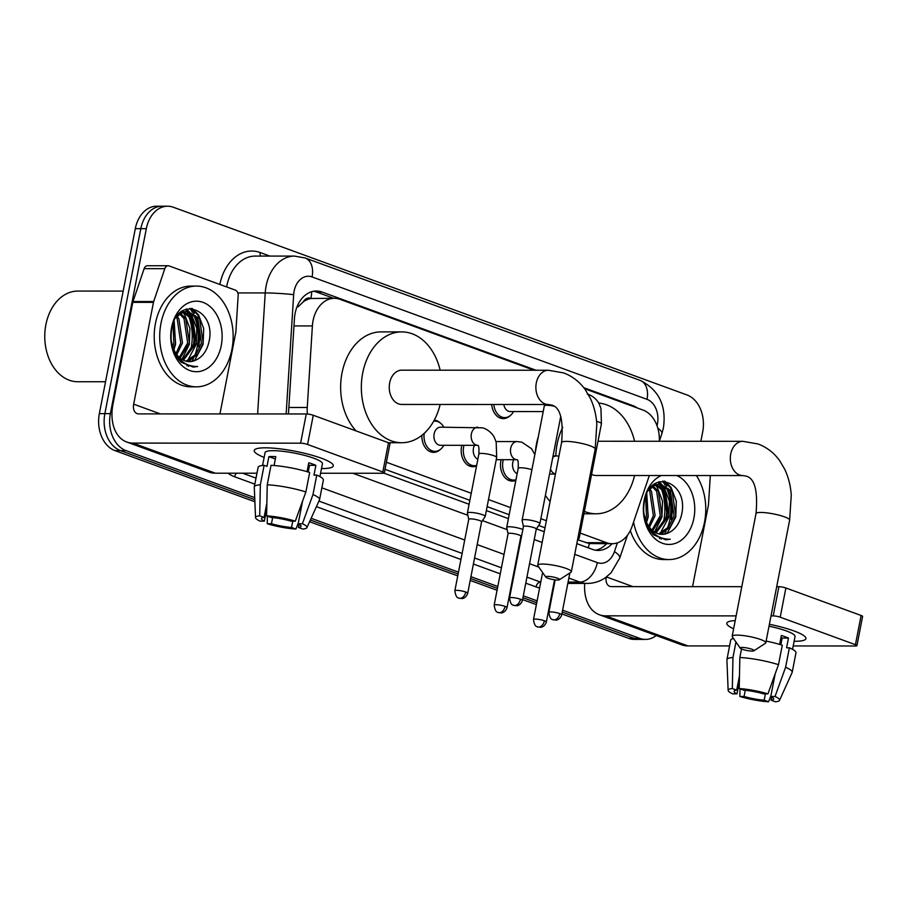<?xml version="1.0" encoding="UTF-8"?>
<svg xmlns="http://www.w3.org/2000/svg" width="908" height="908" viewBox="0 0 908 908"><rect width="100%" height="100%" fill="white"/><g stroke="black" fill="none" stroke-linecap="round" stroke-linejoin="round"><path stroke-width="1.36" d="M515.869 480.309A16.117 11.747 -90 0 1 512.248 481.092A16.117 11.747 -90 0 1 500.898 460.821A16.117 11.747 -90 0 1 501.148 459.686M476.552 465.94A16.117 11.747 -90 0 1 472.932 466.723A16.117 11.747 -90 0 1 461.582 446.452A16.117 11.747 -90 0 1 461.843 445.317M440.369 449.437A16.117 11.747 -90 0 1 433.615 452.354A16.117 11.747 -90 0 1 421.891 435.318M510.092 415.694A16.117 11.747 -90 0 1 503.338 418.611A16.117 11.747 -90 0 1 491.682 404.48M303.238 301.887A30.225 22.03 -90 0 1 311.296 298.471L310.922 298.335A10.079 7.343 90 0 0 303.238 301.887L298.074 306.802A30.225 1.771 3.6 0 0 297.075 306.7M578.01 539.851L589.371 543.563L612.162 543.71A30.225 22.03 90 0 0 632.161 526.22L649.334 475.52M385.003 469.311L469.867 500.331M487.119 506.63L509.184 514.7M538.694 525.482L545.004 527.786M534.063 370.237L340.012 299.322A30.225 22.03 90 0 0 334.348 298.301L311.296 298.471M659.31 441.277A30.225 22.03 90 0 0 643 410.053L584.536 388.692M580.178 533.075L606.499 542.689A30.225 22.03 90 0 0 612.162 543.71M386.377 462.24L471.241 493.26M488.493 499.559L510.557 507.629M540.862 518.706L546.378 520.715M334.348 298.301A30.225 22.03 90 0 0 312.386 325.938L307.256 407.476A30.225 22.03 90 0 0 307.358 414.014M434.262 420.143A16.117 11.747 -90 0 1 440.38 423.049M637.28 407.964A30.225 22.03 90 0 0 632.876 405.638L583.765 387.682M191.327 308.391A40.304 29.374 -90 0 1 194.301 313.351A40.304 29.374 -90 0 0 191.327 308.391M195.379 315.621A40.304 29.374 -90 0 1 198.614 346.822A40.304 29.374 -90 0 0 195.379 315.621M663.941 481.115A40.304 29.374 -90 0 1 666.926 486.075A40.304 29.374 -90 0 0 663.941 481.115M668.004 488.345A40.304 29.374 -90 0 1 671.228 519.546A40.304 29.374 -90 0 0 668.004 488.345M656.234 635.532A30.225 22.03 -90 0 1 645.429 639.402A30.225 22.03 -90 0 1 639.765 638.381L562.62 610.187M254.717 497.663L125.996 450.618A30.225 22.03 -90 0 1 110.379 413.628L146.336 228.657A30.225 22.03 -90 0 1 167.639 206.207A30.225 22.03 -90 0 1 173.303 207.228L687.072 394.991A30.225 22.03 -90 0 1 702.69 431.981L700.885 441.288M550.157 605.636L549.567 605.42M537.105 600.858L523.303 595.818M510.852 591.267L510.251 591.051M497.788 586.5L470.934 576.682M458.472 572.131L311.149 518.286M561.893 613.944L628.733 638.381A30.225 22.03 -90 0 0 634.397 639.391L639.913 639.402A30.225 22.03 -90 0 1 634.249 638.381L562.256 612.071L634.249 638.381A30.225 22.03 -90 0 0 639.913 639.402L645.429 639.402M254.876 501.749L114.953 450.606A30.225 22.03 -90 0 1 99.347 413.628L135.303 228.657L140.819 228.657A30.225 22.03 -90 0 1 162.123 206.207A30.225 22.03 -90 0 0 140.819 228.657L104.863 413.628L140.819 228.657L146.336 228.657M114.953 450.606L120.48 450.618A30.225 22.03 -90 0 1 104.863 413.628A30.225 22.03 -90 0 0 120.48 450.618L254.796 499.706L120.48 450.618L125.996 450.618M549.794 607.52L549.192 607.293L549.794 607.52M536.741 602.742L522.94 597.702L536.741 602.742M510.478 593.151L509.887 592.924L510.478 593.151M497.425 588.373L470.571 578.566L497.425 588.373M458.109 574.004L310.366 520.012L458.109 574.004M186.31 309.117A40.304 29.374 -90 0 1 187.65 311.262A40.304 29.374 -90 0 0 186.31 309.117M187.752 311.433A40.304 29.374 -90 0 1 189.602 315.042A40.304 29.374 -90 0 0 187.752 311.433M191.202 319.037A40.304 29.374 -90 0 1 193.098 346.811A40.304 29.374 -90 0 0 191.202 319.037M658.924 481.842A40.304 29.374 -90 0 1 660.275 483.987A40.304 29.374 -90 0 0 658.924 481.842M660.366 484.157A40.304 29.374 -90 0 1 662.227 487.766A40.304 29.374 -90 0 0 660.366 484.157M663.827 491.761A40.304 29.374 -90 0 1 665.712 519.535A40.304 29.374 -90 0 0 663.827 491.761M536.026 370.237L322.068 292.047A30.225 22.03 90 0 0 316.404 291.025A30.225 22.03 90 0 0 294.43 318.663L288.54 412.436A30.225 22.03 90 0 0 288.472 413.957M576.818 543.642L592.606 549.408A30.225 22.03 90 0 0 598.27 550.43A30.225 22.03 90 0 0 612.117 543.71M383.971 473.159L469.107 504.269M486.348 510.58L508.412 518.638M536.412 528.876L544.232 531.725M313.646 291.264A30.225 22.03 -90 0 1 316.551 292.047L333.679 298.301M606.601 543.71A30.225 22.03 -90 0 1 595.512 550.191M188.501 366.389A40.304 29.374 90 0 0 189.227 365.459M191.917 361.384A40.304 29.374 90 0 0 193.438 358.478M194.494 356.095A40.304 29.374 90 0 0 197.229 346.822A40.304 29.374 90 0 0 193.098 313.691M661.115 539.114A40.304 29.374 90 0 0 661.841 538.183M664.531 534.108A40.304 29.374 90 0 0 666.052 531.203M667.108 528.819A40.304 29.374 90 0 0 669.854 519.546A40.304 29.374 90 0 0 665.723 486.416M664.996 485.042A40.304 29.374 90 0 0 662.579 481.138M192.382 312.318A40.304 29.374 90 0 0 189.954 308.414M135.303 228.657A30.225 22.03 -90 0 1 156.607 206.207L167.639 206.207M549.431 609.393L548.829 609.177M536.378 604.626L522.577 599.586M510.114 595.024L509.513 594.808M497.062 590.257L470.208 580.439M457.745 575.888L309.583 521.737M793.955 630.935A40.304 7.094 11 0 1 804.397 636.077A40.304 7.094 11 0 1 794.114 641.286A40.304 7.094 11 0 0 805.929 638.608A40.304 7.094 11 0 0 793.955 630.935A40.304 7.094 11 0 0 769.394 624.284A40.304 7.094 11 0 1 793.955 630.935M584.718 583.424A40.304 26.661 -69.9 0 0 599.348 614.739L681.67 644.828A40.304 26.661 -69.9 0 0 687.935 645.917L729.578 645.928M599.348 614.739A40.304 26.661 -69.9 0 0 605.613 615.828L736.127 615.885M733.619 628.813A40.304 7.094 11 0 1 729.169 621.458A40.304 7.094 11 0 1 735.208 620.607A40.304 7.094 11 0 0 726.809 623.229A40.304 7.094 11 0 0 733.619 628.813M793.206 645.951L855.529 645.985A5.039 0.885 -169 0 0 856.925 645.645A5.039 0.885 -169 0 0 855.427 644.691L861.102 615.476A5.039 0.885 11 0 1 862.6 616.441L856.925 645.645M780.21 617.19A5.039 0.885 -169 0 0 773.207 615.896L778.882 586.693A5.039 0.885 11 0 1 785.885 587.987L780.21 617.19L855.427 644.691M771.017 615.896L773.207 615.896M785.885 587.987L861.102 615.476M778.882 586.693L776.703 586.693M741.802 586.682L611.288 586.625A10.079 6.662 110.1 0 1 609.733 586.352A10.079 6.662 110.1 0 1 606.249 577.079M692.554 586.659L708.399 505.177A5.039 3.677 90 0 0 708.501 504.303L710.317 475.542M780.982 637.541A20.146 3.541 -169 0 1 782.129 638.063L780.835 644.759M775.171 673.884L770.779 696.481A20.146 3.541 11 0 1 773.65 699.024A20.146 3.541 11 0 1 771.062 700.193L771.698 696.958M780.131 641.945A20.146 3.541 -169 0 0 781.391 641.888M765.399 693.882L764.173 700.193A20.146 3.541 11 0 1 744.072 696.47L745.264 690.307M779.643 644.408L781.379 635.475A29.215 5.142 11 0 1 785.227 636.769A29.215 5.142 11 0 1 788.485 638.063L786.589 647.801L789.381 647.801A33.244 5.857 11 0 1 795.976 652.841L792.185 672.317A33.244 5.857 11 0 1 792.116 672.544L779.529 700.352A26.196 4.608 11 0 1 775.432 701.793L771.062 700.193M769.019 626.202A29.215 5.142 11 0 1 786.362 630.924A29.215 5.142 11 0 1 795.045 636.497L792.548 649.334M739.362 681.602L736.967 693.871L732.733 693.871A26.196 4.608 11 0 1 728.148 690.364L726.899 659.866A33.244 5.857 11 0 1 726.922 659.628L730.702 640.151A33.244 5.857 11 0 1 733.471 638.472M766.125 641.082A33.244 5.857 11 0 1 782.287 645.213L778.496 664.679L767.93 693.882L763.685 693.882A20.146 3.541 11 0 0 743.584 690.148L739.214 688.559L739.85 657.505L741.518 648.97M726.922 659.628A33.244 5.857 11 0 1 732.96 657.505L732.325 688.559L736.683 690.148L739.475 675.802M735.968 642.035L732.96 657.505M739.85 657.505A33.244 5.857 11 0 1 778.496 664.679M740.031 688.854L739.827 696.459L744.072 696.47M764.173 700.193L768.531 701.793L770.937 695.664M768.531 701.793A26.196 4.608 11 0 1 739.827 696.459M728.148 690.364A26.196 4.608 11 0 1 732.325 688.559M739.214 688.559A26.196 4.608 11 0 1 767.93 693.882M736.967 693.871A20.146 3.541 11 0 1 734.095 691.329A20.146 3.541 11 0 1 736.683 690.148M770.779 696.481L775.023 696.481L785.602 667.278L789.381 647.801M785.602 667.278A33.244 5.857 11 0 1 792.185 672.317M775.023 696.481A26.196 4.608 11 0 1 779.529 700.352M782.129 638.063L788.485 638.063M779.847 643.363L781.016 643.795M660.479 483.998L658.3 482.069A45.332 33.051 -90 0 1 659.299 483.987M659.322 484.032A45.332 33.051 -90 0 1 660.343 486.279M661.217 488.459A45.332 33.051 -90 0 1 663.737 520.829M696.391 475.542A50.371 36.717 -90 0 1 704.529 522.145A50.371 36.717 -90 0 1 669.026 559.555A50.371 36.717 -90 0 1 633.557 522.089M653.783 534.926L665.87 539.817L670.286 539.216C657.812 539.409 649.322 532.133 644.805 517.424A25.186 18.364 -90 0 0 662.148 534.358A25.186 18.364 -90 0 0 668.322 532.905C674.689 530 679.014 524.336 681.272 515.914C690.477 481.535 649.447 466.996 644.328 501.613C642.228 515.256 645.384 526.356 653.783 534.926M676.755 475.531A35.264 25.708 -90 0 1 693.894 518.252A35.264 25.708 -90 0 1 662.431 543.256A35.264 25.708 -90 0 1 644.215 500.104A35.264 25.708 -90 0 1 661.376 475.531M658.618 533.893L668.753 526.958L674.065 515.653L670.445 491.341L659.219 484.021M659.458 534.086L661.671 533.495L670.479 526.958L675.79 515.653L672.17 491.341L660.082 483.987L655.576 484.861L648.993 489.923M655.27 532.531L667.176 515.653L663.544 491.33L655.758 484.781M656.109 532.962L668.89 515.653L665.269 491.341L656.62 484.497M651.933 530.102L660.275 515.653L656.654 491.33L652.296 486.688M652.761 530.828L662 515.653L658.368 491.33L653.158 486.086M648.618 526.209L653.374 515.653L649.753 491.33L648.868 490.104M649.447 527.366L655.099 515.653L651.479 491.33L649.719 489.06M645.361 519.365L646.485 515.642L645.611 496.846M646.167 521.578L648.199 515.642L646.451 494.667M660.082 483.987L653.204 485.133M654.906 484.497L654.225 484.316M655.769 484.27L654.577 484.066M647.483 526.39L650.741 529.966M661.966 534.358L668.322 532.905M643.727 512.566L644.805 517.424M669.026 559.555L663.51 559.555A50.371 36.717 -90 0 1 630.311 530.647M646.53 522.406L648.164 517.049L646.802 493.85M654.543 532.099L661.955 517.049L662.522 501.193L657.301 487.471L655.338 484.951M660.23 533.393L668.856 517.061L669.412 501.193L664.202 487.471L661.841 484.509M661.41 484.066L658.89 481.853M659.458 538.523L660.967 537.854M667.119 533.393L675.756 517.061L676.312 501.205L671.091 487.471L664.804 481.183M666.302 493.021L660.706 484.225M673.203 493.021L670.229 487.471L663.839 481.115M665.587 539.817L670.286 539.216M751.915 649.265A7.048 1.237 -169 0 0 743.936 647.54A7.048 1.237 -169 0 0 740.236 648.153A7.048 1.237 -169 0 0 742.256 649.265A7.048 1.237 -169 0 0 749.089 650.854A7.048 1.237 -169 0 0 753.856 650.809A7.048 1.237 -169 0 0 751.915 649.265M740.236 648.153L732.336 636.837A17.127 3.019 11 0 1 732.166 636.258A17.127 3.019 11 0 1 742.699 635.498A17.127 3.019 11 0 1 760.7 639.538A17.127 3.019 11 0 1 765.796 642.796A17.127 3.019 11 0 1 765.421 643.273L753.856 650.809M555.821 455.93A55.411 40.395 -90 0 1 557.137 444.114A55.411 40.395 -90 0 1 562.71 427.35M598.667 403.061A55.411 40.395 -90 0 1 634.59 441.265M535.357 451.98A55.411 40.395 -90 0 1 536.446 444.103A55.411 40.395 -90 0 1 538.365 436.521M591.596 474.316A17.127 12.485 90 0 0 596.17 475.497L742.789 475.565A17.127 12.485 90 0 1 739.577 474.986A17.127 12.485 90 0 1 730.736 454.023A17.127 12.485 90 0 1 742.801 441.311L598.02 441.243M634.579 475.52A55.411 40.395 -90 0 1 596.147 513.78A55.411 40.395 -90 0 1 584.389 511.386M550.112 501.488A55.411 40.395 -90 0 1 545.402 495.359M557.478 578.203A7.048 1.237 -169 0 0 549.499 576.489A7.048 1.237 -169 0 0 545.799 577.102A7.048 1.237 -169 0 0 547.819 578.203A7.048 1.237 -169 0 0 554.652 579.792A7.048 1.237 -169 0 0 559.419 579.747A7.048 1.237 -169 0 0 557.478 578.203M545.799 577.102L537.899 565.786A17.127 3.019 11 0 1 537.729 565.196A17.127 3.019 11 0 1 548.262 564.436A17.127 3.019 11 0 1 566.263 568.476A17.127 3.019 11 0 1 571.348 571.734A17.127 3.019 11 0 1 570.984 572.21L559.419 579.747M401.733 370.18A17.127 12.485 90 0 0 389.668 382.904A17.127 12.485 90 0 0 401.722 404.446L548.353 404.503A17.127 12.485 90 0 1 545.14 403.924A17.127 12.485 90 0 1 536.299 382.96A17.127 12.485 90 0 1 548.364 370.248L401.733 370.18M440.142 404.457A55.411 40.395 -90 0 1 401.711 442.729A55.411 40.395 -90 0 1 362.701 373.052A55.411 40.395 -90 0 1 401.756 331.897A55.411 40.395 -90 0 1 440.153 370.203M356.129 430.925A55.411 40.395 -90 0 1 342.01 373.04A55.411 40.395 -90 0 1 381.065 331.897L401.756 331.897M543.211 411.574L510.239 411.562A9.069 6.606 -90 0 1 503.792 404.48M513.531 411.562L513.519 411.596A15.107 11.021 -90 0 1 504.723 417.612A15.107 11.021 -90 0 1 493.804 404.48M577.363 540.805L579.168 538.138A9.069 1.6 -169 0 0 579.213 538.024A9.069 1.6 -169 0 0 578.112 536.98M536.288 529.058L539.851 523.768A9.069 1.6 -169 0 0 539.897 523.655A9.069 1.6 -169 0 0 537.207 521.93A9.069 1.6 -169 0 0 524.608 519.592A9.069 1.6 -169 0 0 522.1 520.193A9.069 1.6 -169 0 0 522.1 520.318L523.428 526.561M536.253 529.103A6.549 1.158 -169 0 0 536.288 529.024A6.549 1.158 -169 0 0 534.347 527.775A6.549 1.158 -169 0 0 525.255 526.084A6.549 1.158 -169 0 0 523.439 526.515A6.549 1.158 -169 0 0 523.439 526.606M517.163 473.624A9.069 6.606 -90 0 1 512.759 462.649A9.069 6.606 -90 0 1 513.78 459.686M515.971 479.742A15.107 11.021 -90 0 1 513.622 480.082A15.107 11.021 -90 0 1 502.987 461.082A15.107 11.021 -90 0 1 503.316 459.686M477.846 459.255A9.069 6.606 -90 0 1 473.454 448.28A9.069 6.606 -90 0 1 474.464 445.329M522.849 529.512A9.069 1.6 -169 0 0 509.229 526.765A9.069 1.6 -169 0 0 506.721 527.366A9.069 1.6 -169 0 0 506.721 527.491L508.049 533.734M476.666 465.373A15.107 11.021 -90 0 1 474.316 465.725A15.107 11.021 -90 0 1 463.67 446.713A15.107 11.021 -90 0 1 463.999 445.317M520.874 536.265A6.549 1.158 -169 0 0 520.908 536.185A6.549 1.158 -169 0 0 518.967 534.937A6.549 1.158 -169 0 0 509.876 533.257A6.549 1.158 -169 0 0 508.06 533.688A6.549 1.158 -169 0 0 508.06 533.779M478.868 454C479.152 448.223 478.777 445.317 477.756 445.306A9.069 6.606 -90 0 1 477.756 445.329L440.516 445.306A9.069 6.606 -90 0 1 434.137 433.911A9.069 6.606 -90 0 1 440.528 427.18L482.579 427.827C490.218 430.051 494.111 436.635 494.383 437.633L496.188 442.128L496.676 457.462A9.069 1.6 -169 0 0 493.566 455.589A9.069 1.6 -169 0 0 481.388 453.398A9.069 1.6 -169 0 0 478.868 454L467.404 512.997A9.069 1.6 -169 0 0 467.404 513.122L468.732 519.365M481.592 521.862L485.156 516.573A9.069 1.6 -169 0 0 485.201 516.459A9.069 1.6 -169 0 0 479.799 513.894A9.069 1.6 -169 0 0 469.924 512.396A9.069 1.6 -169 0 0 467.404 512.997M433.661 421.244A15.107 11.021 -90 0 1 435.011 421.13A15.107 11.021 -90 0 1 443.808 427.146L443.819 427.18M481.569 521.907A6.549 1.158 -169 0 0 481.603 521.816A6.549 1.158 -169 0 0 479.651 520.568A6.549 1.158 -169 0 0 470.56 518.888A6.549 1.158 -169 0 0 468.744 519.319A6.549 1.158 -169 0 0 468.744 519.41M443.819 445.306L443.796 445.34A15.107 11.021 -90 0 1 435 451.355A15.107 11.021 -90 0 1 424.195 433.366M321.341 458.211A40.304 7.094 11 0 1 331.783 463.352A40.304 7.094 11 0 1 321.5 468.562A40.304 7.094 11 0 0 333.304 465.883A40.304 7.094 11 0 0 321.341 458.211A40.304 7.094 11 0 0 256.555 448.734A40.304 7.094 11 0 0 264.137 457.416A40.304 7.094 11 0 1 254.195 450.504A40.304 7.094 11 0 1 278.972 448.711A40.304 7.094 11 0 1 321.341 458.211M153.679 301.535A5.039 3.677 90 0 0 153.463 302.364L132.772 302.353A5.039 3.677 -90 0 1 132.988 301.535L153.679 301.535L164.813 268.666A5.039 3.677 90 0 1 168.15 265.749A5.039 3.677 90 0 1 169.092 265.919L235.444 290.163A5.039 3.677 90 0 1 238.157 295.463L235.887 331.59A5.039 3.677 90 0 1 235.774 332.453L219.94 413.935M132.772 302.353L112.978 404.151A40.304 26.661 -69.9 0 0 126.734 442.014A40.304 26.661 -69.9 0 0 132.999 443.104L300.593 443.172L306.268 413.969L138.674 413.9A10.079 6.662 110.1 0 1 137.108 413.628A10.079 6.662 110.1 0 1 133.669 404.162L153.463 302.364M132.988 301.535L144.134 268.654A5.039 3.677 -90 0 1 147.459 265.738L168.15 265.749M126.734 442.014L209.056 472.103A40.304 26.661 -69.9 0 0 215.321 473.193L256.964 473.204M320.592 473.238L382.915 473.261A5.039 0.885 -169 0 0 384.311 472.92A5.039 0.885 -169 0 0 382.813 471.967L388.488 442.752A5.039 0.885 11 0 1 389.986 443.717L384.311 472.92M306.268 413.969A5.039 0.885 11 0 1 313.26 415.262L307.585 444.477L382.813 471.967M307.585 444.477A5.039 0.885 -169 0 0 300.593 443.172M313.26 415.262L388.488 442.752M308.368 464.817A20.146 3.541 -169 0 1 309.514 465.339L308.221 472.035M302.557 501.159L298.164 523.757A20.146 3.541 11 0 1 301.036 526.299A20.146 3.541 11 0 1 298.448 527.469L299.084 524.234M307.506 469.22A20.146 3.541 -169 0 0 308.777 469.164M292.785 521.158L291.547 527.469A20.146 3.541 11 0 1 271.447 523.746L272.65 517.583M307.029 471.683L308.765 462.751A29.215 5.142 11 0 1 312.613 464.045A29.215 5.142 11 0 1 315.859 465.339L313.975 475.077L316.767 475.077A33.244 5.857 11 0 1 323.361 480.116L319.571 499.593A33.244 5.857 11 0 1 319.502 499.82L306.915 527.627A26.196 4.608 11 0 1 302.818 529.069L298.448 527.469M262.571 465.452L265.068 452.627A29.215 5.142 11 0 1 283.035 451.321A29.215 5.142 11 0 1 313.748 458.2A29.215 5.142 11 0 1 322.431 463.772L319.934 476.609M274.068 465.509L275.794 456.633A29.215 5.142 11 0 0 268.893 456.633L266.997 466.36L264.126 465.316L260.335 484.781L259.699 515.835L264.069 517.424L266.861 503.077M266.736 508.877L264.353 521.147L260.119 521.147A26.196 4.608 11 0 1 255.534 517.651L254.285 487.142A33.244 5.857 11 0 1 254.297 486.904L258.088 467.427A33.244 5.857 11 0 1 264.126 465.316M271.027 465.316A33.244 5.857 11 0 1 309.673 472.489L305.882 491.954L295.304 521.158L291.071 521.158A20.146 3.541 11 0 0 270.97 517.435L266.6 515.835L267.236 484.781L271.027 465.316M254.297 486.904A33.244 5.857 11 0 1 260.335 484.781M267.236 484.781A33.244 5.857 11 0 1 305.882 491.954M267.406 516.13L267.213 523.734L271.447 523.746M291.547 527.469L295.917 529.069L298.323 522.94M295.917 529.069A26.196 4.608 11 0 1 267.213 523.734M255.534 517.651A26.196 4.608 11 0 1 259.699 515.835M266.6 515.835A26.196 4.608 11 0 1 295.304 521.158M264.353 521.147A20.146 3.541 11 0 1 261.481 518.604A20.146 3.541 11 0 1 264.069 517.424M298.164 523.757L302.409 523.757L312.976 494.554L316.767 475.077M312.976 494.554A33.244 5.857 11 0 1 319.571 499.593M302.409 523.757A26.196 4.608 11 0 1 306.915 527.627M309.514 465.339L315.859 465.339M307.233 470.639L308.402 471.07M268.893 456.633L275.328 458.983M105.544 381.757L77.793 381.746A45.332 33.051 -90 0 1 45.877 324.735A45.332 33.051 -90 0 1 77.827 291.071L123.159 291.093M187.865 311.274L185.686 309.344A45.332 33.051 -90 0 1 186.685 311.262M186.696 311.308A45.332 33.051 -90 0 1 187.729 313.555M188.592 315.734A45.332 33.051 -90 0 1 191.123 348.116M160.954 323.486A50.371 36.717 -90 0 1 196.457 286.077A50.371 36.717 -90 0 1 231.915 349.421A50.371 36.717 -90 0 1 196.412 386.831A50.371 36.717 -90 0 1 160.954 323.486M196.412 386.831L190.896 386.831A50.371 36.717 -90 0 1 155.438 323.486A50.371 36.717 -90 0 1 190.941 286.077L196.457 286.077M181.157 362.201L193.256 367.093L197.66 366.491C185.198 366.684 176.697 359.409 172.191 344.7A25.186 18.364 -90 0 0 189.522 361.645A25.186 18.364 -90 0 0 195.697 360.181C202.075 357.275 206.388 351.612 208.658 343.19C217.863 308.811 176.833 294.271 171.714 328.889C169.614 342.532 172.77 353.632 181.157 362.201M221.268 345.528A35.264 25.708 -90 0 1 189.806 370.532A35.264 25.708 -90 0 1 171.601 327.379A35.264 25.708 -90 0 1 203.063 302.375A35.264 25.708 -90 0 1 221.268 345.528M186.004 361.168L196.128 354.234L201.451 342.929L197.831 318.617L186.605 311.296M186.844 361.373L189.057 360.771L197.853 354.234L203.176 342.929L199.556 318.617L187.468 311.262L182.962 312.136L176.379 317.198M182.656 359.806L194.55 342.929L190.93 318.606L183.144 312.057M183.484 360.238L196.276 342.929L192.655 318.617L184.006 311.773M179.319 357.377L187.661 342.929L184.029 318.606L179.682 313.964M180.147 358.104L189.386 342.929L185.754 318.606L180.544 313.362M176.004 353.484L180.76 342.929L177.139 318.606L176.254 317.38M176.833 354.642L182.485 342.929L178.865 318.606L177.094 316.336M172.747 346.64L173.859 342.918L172.997 324.122M173.553 348.854L175.584 342.918L173.837 321.943M187.468 311.262L180.578 312.409M182.281 311.773L181.611 311.592M183.155 311.546L181.952 311.342M174.869 353.666L178.127 357.241M189.352 361.634L195.697 360.181M171.113 339.842L172.191 344.7M173.916 349.682L175.55 344.325L174.188 321.126M181.929 359.375L189.341 344.336L189.908 328.469L184.687 314.747L182.724 312.227M187.604 360.669L196.242 344.336L196.798 328.469L191.577 314.747L189.216 311.784M188.796 311.342L186.276 309.129M186.844 365.799L188.353 365.13M194.505 360.669L203.131 344.336L203.698 328.48L198.477 314.747L192.19 308.459M193.688 320.297L188.092 311.501M200.577 320.297L197.615 314.747L191.225 308.391M192.973 367.093L197.66 366.491M588.168 547.785A30.225 19.999 -69.9 0 0 589.371 543.563M310.922 298.335A30.225 19.999 -69.9 0 0 311.671 291.729M585.762 542.678L606.499 542.689M288.846 407.476L307.256 407.476M293.976 325.927L312.386 325.938M630.912 405.638L632.876 405.638M657.029 425.739A20.146 14.687 90 0 0 657.437 423.991A20.146 14.687 90 0 0 647.029 399.338L312.08 276.929A20.146 14.687 90 0 0 294.101 291.207A20.146 14.687 90 0 0 293.659 294.669L286.156 413.957M657.812 428.145A20.146 5.811 18.7 0 1 661.853 433.752L663.419 427.838C666.563 405.558 658.811 389.748 640.151 380.407A20.146 13.325 110.1 0 1 647.029 399.338M257.622 413.946L265.227 292.932A40.304 29.374 -90 0 1 266.112 286.02A40.304 29.374 -90 0 1 294.521 256.09L255.205 256.079A40.304 29.374 90 0 0 226.807 285.997A40.304 29.374 90 0 0 226.625 286.939M237.839 292.921L265.227 292.932A20.146 1.18 3.6 0 1 293.659 294.669M219.849 284.465A45.332 33.051 -90 0 1 260.256 252.56L269.88 256.079M553.857 586.613A45.332 33.051 -90 0 1 553.165 586.886M539.613 587.941A45.332 33.051 -90 0 1 536.049 586.92L525.766 583.163M513.304 578.612L512.714 578.396M500.251 573.845L473.397 564.027M460.935 559.476L316.404 506.653M254.83 484.146L234.639 476.768A45.332 33.051 -90 0 1 227.919 473.193M639.765 638.381L628.733 638.381M110.379 413.628L99.347 413.628M567.818 583.424L587.306 583.424A40.304 29.374 -90 0 1 579.758 582.073L568.09 582.062M554.743 582.062L554.107 582.062M574.73 554.345L597.328 562.608A20.146 13.325 110.1 0 1 579.758 582.073L568.862 578.09M538.819 567.114L529.546 563.72M517.083 559.169L516.493 558.953M504.031 554.402L477.177 544.584M464.714 540.033L321.863 487.823M242.595 473.204L256.011 478.107M318.924 501.103L462.115 553.426M474.566 557.977L501.432 567.795M513.883 572.346L514.484 572.573M526.946 577.125L540.442 582.051A5.039 3.337 -69.9 0 0 536.049 586.92M597.328 562.608A20.146 14.687 90 0 0 614.432 551.621L617.406 542.836M352.826 473.25L467.87 515.29M482.432 520.613L507.186 529.659M534.245 539.545L542.155 542.439M236.432 473.204A5.039 3.337 -69.9 0 0 234.639 476.768M260.256 252.56A5.039 3.337 -69.9 0 0 260.63 256.079M614.432 551.621A20.146 5.811 18.7 0 1 619.721 558.079L627.462 535.243M640.151 380.407L305.201 257.997A20.146 13.325 110.1 0 1 312.08 276.929M316.551 292.047L322.068 292.047M605.613 615.828L687.935 645.917M606.442 576.943L632.955 586.636M659.492 481.671A40.304 29.374 -90 0 1 660.979 484.021M661.149 484.327A40.304 29.374 -90 0 1 661.716 485.337M665.45 494.758A40.304 29.374 -90 0 1 666.835 516.936M742.801 441.311L758.067 443.978C766.851 447.281 774.081 452.888 779.756 460.799L784.716 469.243C788.416 477.063 790.596 485.701 791.265 495.144L789.631 520.125A17.127 3.019 -169 0 0 784.546 516.868A17.127 3.019 -169 0 0 766.545 512.827A17.127 3.019 -169 0 0 756.012 513.599L732.166 636.258M548.364 370.248L563.63 372.916C572.415 376.218 579.644 381.825 585.32 389.748L590.279 398.181C593.98 406.012 596.159 414.638 596.817 424.081L595.194 449.074A17.127 3.019 -169 0 0 590.109 445.805A17.127 3.019 -169 0 0 572.097 441.776A17.127 3.019 -169 0 0 561.575 442.536L537.729 565.196M559.771 613.592A6.549 4.336 -69.9 0 1 554.062 619.926A6.549 4.336 110.1 0 1 553.04 619.744L556.105 620.096C555.662 620.3 560.043 620.039 561.712 614.841A6.549 1.158 -169 0 0 559.771 613.592A6.549 1.158 -169 0 0 552.881 612.06A6.549 1.158 -169 0 0 548.863 612.344L555.174 579.86M587.34 394.095C594.978 396.319 598.871 402.902 599.132 403.901L600.937 408.396L601.425 423.73A9.069 1.6 -169 0 0 598.735 422.004A9.069 1.6 -169 0 0 598.327 421.857A9.069 1.6 -169 0 0 596.579 421.312M520.454 599.235A6.549 4.336 -69.9 0 1 514.745 605.557A6.549 4.336 110.1 0 1 513.724 605.375L516.788 605.727C516.346 605.931 520.727 605.67 522.406 600.472A6.549 1.158 -169 0 0 520.454 599.235A6.549 1.158 -169 0 0 513.576 597.691A6.549 1.158 -169 0 0 509.547 597.975L523.439 526.515M553.937 406.148A9.069 1.6 -169 0 0 544.312 405.899L522.1 520.193M544.391 620.766A6.549 4.336 -69.9 0 1 538.682 627.087A6.549 4.336 110.1 0 1 537.661 626.917L540.725 627.258C540.283 627.473 544.664 627.201 546.332 622.014A6.549 1.158 -169 0 0 544.391 620.766A6.549 1.158 -169 0 0 537.502 619.222A6.549 1.158 -169 0 0 533.484 619.517L542.609 572.539M555.458 473.965A9.069 6.606 -90 0 1 555.094 473.885A9.069 6.606 -90 0 1 550.498 469.107M552.779 457.405A9.069 6.606 -90 0 1 556.4 455.93L558.931 456.1M505.075 606.396A6.549 4.336 -69.9 0 1 499.366 612.73A6.549 4.336 110.1 0 1 498.344 612.548L501.409 612.9C500.966 613.104 505.347 612.843 507.027 607.645A6.549 1.158 -169 0 0 505.075 606.396A6.549 1.158 -169 0 0 498.197 604.853A6.549 1.158 -169 0 0 494.168 605.148L508.06 533.688M531.929 469.652A9.069 1.6 -169 0 0 520.704 467.768A9.069 1.6 -169 0 0 518.184 468.369C518.468 462.581 518.093 459.686 517.072 459.675L517.129 459.698A9.069 6.606 -90 0 1 517.072 459.698A9.069 6.606 -90 0 1 515.778 459.516A9.069 6.606 -90 0 1 510.693 448.291A9.069 6.606 -90 0 1 517.083 441.56L521.896 442.196L531.623 448.779L534.857 454.579M465.759 592.027A6.549 4.336 -69.9 0 1 460.05 598.361A6.549 4.336 110.1 0 1 459.028 598.179L462.104 598.531C461.661 598.735 466.031 598.474 467.711 593.276A6.549 1.158 -169 0 0 465.759 592.027A6.549 1.158 -169 0 0 458.881 590.484A6.549 1.158 -169 0 0 454.851 590.779L468.744 519.319M477.812 445.329L477.801 445.329A9.069 6.606 -90 0 1 476.462 445.147A9.069 6.606 -90 0 1 471.377 433.922A9.069 6.606 -90 0 1 477.767 427.191M132.999 443.104L215.321 473.193M133.669 404.162L160.341 413.912M164.813 268.666L144.134 268.654M186.878 308.947A40.304 29.374 -90 0 1 188.365 311.296M188.535 311.603A40.304 29.374 -90 0 1 189.091 312.613M192.837 322.034A40.304 29.374 -90 0 1 194.221 344.223M554.482 583.413L553.835 583.413M587.306 583.424C593.98 583.367 600.097 581.404 605.647 577.522L611.107 572.744L619.721 558.079M305.201 257.997L294.521 256.09M659.31 441.254L661.853 433.752M756.012 513.599C757.998 490.99 754.775 478.505 746.319 476.155L742.789 475.565M596.147 513.78L583.923 513.78M789.631 520.125L765.796 642.796M561.575 442.536C563.562 419.927 560.327 407.442 551.871 405.093L548.353 404.503M401.711 442.729L388.386 442.718M595.194 449.074L571.348 571.734M504.723 417.612L499.252 417.601M601.425 423.73L579.213 538.024M561.712 614.841L569.861 572.937M548.863 612.344C550.146 621.469 553.415 619.029 553.04 619.744M544.312 405.899L544.539 404.503M560.747 416.397L539.897 523.655M522.406 600.472L536.288 529.024M509.547 597.975C510.829 607.1 514.098 604.66 513.724 605.375M553.063 455.918L556.4 455.93M549.544 474.055L555.446 474.055M513.622 480.082L508.162 480.082M546.332 622.014L554.55 579.781M533.484 619.517C534.767 628.642 538.035 626.191 537.661 626.917M496.006 441.549L517.083 441.56M518.184 468.369L506.721 527.366M496.245 459.686L517.117 459.698M520.908 536.231L521.805 534.891M474.316 465.725L468.846 465.713M507.027 607.645L520.908 536.185M494.168 605.148C495.45 614.273 498.719 611.833 498.344 612.548M435.011 421.13L433.729 421.13M496.676 457.462L485.201 516.459M435 451.355L429.529 451.355M467.711 593.276L481.603 521.816M454.851 590.779C456.145 599.904 459.403 597.464 459.028 598.179"/></g></svg>
